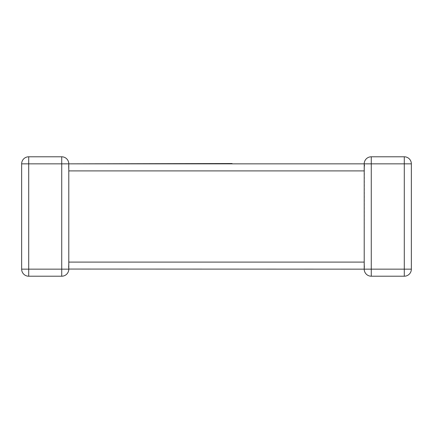 <?xml version="1.0" encoding="UTF-8"?>
<svg xmlns="http://www.w3.org/2000/svg" width="433" height="433" viewBox="0 0 433 433"><rect width="100%" height="100%" fill="white"/><g stroke="black" fill="none" stroke-linecap="round" stroke-linejoin="round"><path stroke-width="0.32" stroke-dasharray="2.17 1.62" d="M364.397 165.466L364.207 262.095L68.793 262.095L68.793 269.153L68.479 267.085L68.793 269.153L68.479 267.085L68.793 262.095L68.793 170.905L68.479 165.915L68.793 170.358M61.73 156.789L61.73 269.153L28.708 269.153L28.708 163.847L68.793 163.847L68.479 165.915L68.793 163.847L68.793 170.905L364.207 170.905L364.521 165.915L364.207 163.847L364.521 165.915L364.207 163.847L404.292 163.847L404.292 269.153L371.27 269.153L371.27 156.789M68.793 163.847L68.479 165.915L68.793 163.847M28.708 156.789L28.708 163.847L21.65 163.847L21.65 269.153A7.058 7.058 0 0 0 28.708 276.211L61.73 276.211A7.058 7.058 0 0 0 68.793 269.153L364.207 269.153L364.521 267.085L364.25 268.379M364.207 262.095L364.521 267.085L364.207 269.153A7.058 7.058 0 0 0 371.27 276.211L404.292 276.211A7.058 7.058 0 0 0 411.35 269.153L411.35 163.847L404.292 163.847L404.292 156.789M217.837 163.533L182.19 163.533L232.088 163.533L232.088 163.847L232.088 163.533L232.088 163.847L232.088 163.533L232.088 163.847L232.088 163.533L232.088 163.847L232.088 163.533L182.19 163.533L232.088 163.533L191.689 163.533L232.088 163.533L232.088 163.847L182.19 163.847L232.088 163.847L182.19 163.847L232.088 163.847L182.19 163.847L203.467 163.847L182.19 163.847L182.19 163.533L182.19 163.847L182.19 163.533L232.088 163.533L232.088 163.847L182.19 163.847L182.19 163.533L217.837 163.533L217.837 163.847M364.207 263.237L364.207 269.153L371.27 269.153L371.27 276.211A7.058 7.058 0 0 1 364.207 269.153L364.521 267.085L364.207 262.642M68.793 262.095L68.479 267.085L68.793 269.153A7.058 7.058 0 0 1 61.73 276.211L61.73 269.153L68.793 269.153M191.689 163.533L222.594 163.533L191.689 163.533L191.689 163.847M191.824 163.533L191.824 163.847M222.594 163.533L222.594 163.847L222.594 163.533M210.194 163.533L210.194 163.847L210.194 163.533M200.972 163.533L200.972 163.847L200.972 163.533M232.088 163.847L232.088 163.533L232.088 163.847L232.088 163.533L182.19 163.533L182.19 163.847L182.19 163.533L182.19 163.847L182.19 163.533L182.19 163.847L182.19 163.533L203.467 163.533L203.467 163.847M187.668 163.533L187.668 163.847M187.451 163.533L187.451 163.847M204.993 163.533L204.993 163.847L204.993 163.533M203.467 163.533L182.19 163.533L182.19 163.847M411.35 269.153A7.058 7.058 0 0 1 404.292 276.211L404.292 269.153L411.35 269.153M21.65 269.153L28.708 269.153L28.708 276.211A7.058 7.058 0 0 1 21.65 269.153M191.754 163.533L191.754 163.847M364.207 170.358L364.207 163.939"/><path stroke-width="0.65" d="M61.73 156.789L61.73 163.847L28.708 163.847L28.708 269.153L61.73 269.153L61.73 163.847L68.793 163.847A7.058 7.058 0 0 0 61.73 156.789A7.058 7.058 0 0 1 68.793 163.847A7.058 7.058 0 0 0 61.73 156.789L28.708 156.789L61.73 156.789A7.058 7.058 0 0 1 68.793 163.847L364.207 163.847L232.088 163.847L232.088 163.533L68.793 163.847L68.793 170.358M364.207 262.642L364.207 170.905L68.793 170.905L68.793 269.153A7.058 7.058 0 0 1 61.73 276.211L28.708 276.211A7.058 7.058 0 0 1 21.65 269.153L21.65 163.847A7.058 7.058 0 0 1 28.708 156.789A7.058 7.058 0 0 0 21.65 163.847A7.058 7.058 0 0 1 28.708 156.789A7.058 7.058 0 0 0 21.65 163.847L28.708 163.847L28.708 156.789M364.25 268.379L364.207 269.153L68.793 269.061M404.292 156.789L404.292 163.847L371.27 163.847L371.27 269.153L404.292 269.153L404.292 163.847L411.35 163.847A7.058 7.058 0 0 0 404.292 156.789A7.058 7.058 0 0 1 411.35 163.847A7.058 7.058 0 0 0 404.292 156.789L371.27 156.789L404.292 156.789A7.058 7.058 0 0 1 411.35 163.847L411.35 269.153A7.058 7.058 0 0 1 404.292 276.211L371.27 276.211A7.058 7.058 0 0 1 364.207 269.153L364.207 262.095L68.793 262.095M364.213 164.08L364.521 165.915M364.207 170.358L364.207 163.847L371.27 163.847L371.27 156.789A7.058 7.058 0 0 0 364.207 163.847A7.058 7.058 0 0 1 371.27 156.789A7.058 7.058 0 0 0 364.207 163.847L364.218 164.237M182.19 163.847L232.088 163.847M68.793 269.153A7.058 7.058 0 0 1 61.73 276.211L61.73 269.153L68.793 269.153M371.27 276.211A7.058 7.058 0 0 1 364.207 269.153L371.27 269.153L371.27 276.211M411.35 269.153L404.292 269.153L404.292 276.211A7.058 7.058 0 0 0 411.35 269.153M364.207 163.939L364.207 163.847A7.058 7.058 0 0 1 371.27 156.789M21.65 269.153A7.058 7.058 0 0 0 28.708 276.211L28.708 269.153L21.65 269.153M364.207 263.237L364.207 262.095"/></g></svg>
